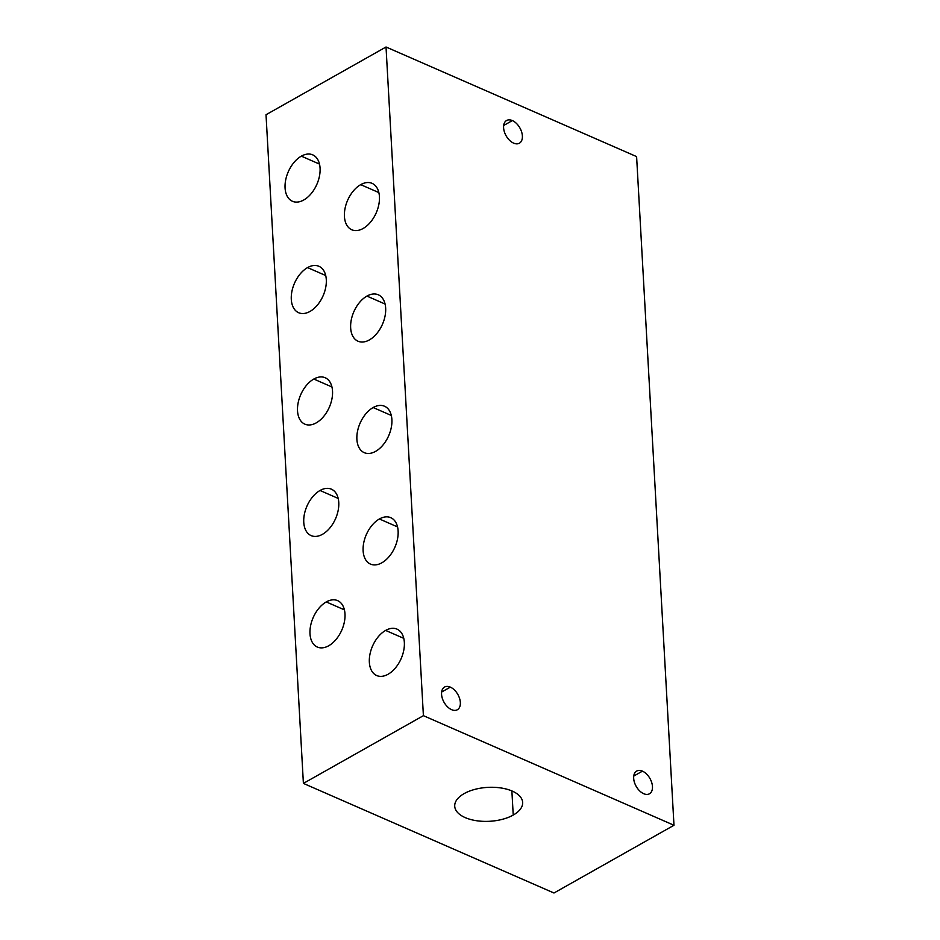 <?xml version="1.0" encoding="UTF-8"?>
<svg xmlns="http://www.w3.org/2000/svg" width="940" height="940" viewBox="0 0 940 940"><rect width="100%" height="100%" fill="white"/><g stroke="black" fill="none" stroke-linecap="round" stroke-linejoin="round"><path stroke-width="1.41" d="M673.98 825.261L423.399 715.669L386.023 47L636.603 156.604L673.98 825.261L423.399 715.669L303.397 783.396L553.977 893L673.98 825.261L553.977 893L303.397 783.396L423.399 715.669L386.023 47L636.603 156.604L673.98 825.261M643.7 793.701A13.031 7.931 60.6 0 0 652.466 786.533A13.031 7.931 60.6 0 0 642.443 771.153A13.031 7.931 60.6 0 0 633.678 778.32A13.031 7.931 60.6 0 0 643.7 793.701A13.031 7.931 60.6 0 0 649.47 793.771A13.031 7.931 60.6 0 0 651.714 782.538A13.031 7.931 60.6 0 0 642.443 771.153L633.748 776.064L642.443 771.153A13.031 7.931 60.6 0 0 636.662 771.082A13.031 7.931 60.6 0 0 634.418 782.315A13.031 7.931 60.6 0 0 643.7 793.701M451.588 709.665A13.031 7.931 60.6 0 0 460.353 702.509A13.031 7.931 60.6 0 0 450.331 687.128A13.031 7.931 60.6 0 0 441.565 694.284A13.031 7.931 60.6 0 0 451.588 709.665A13.031 7.931 60.6 0 0 457.357 709.747A13.031 7.931 60.6 0 0 459.601 698.514A13.031 7.931 60.6 0 0 450.331 687.128L441.636 692.04L450.331 687.128A13.031 7.931 60.6 0 0 444.549 687.058A13.031 7.931 60.6 0 0 442.305 698.291A13.031 7.931 60.6 0 0 451.588 709.665M513.616 143.127A13.031 7.931 60.6 0 0 522.381 135.959A13.031 7.931 60.6 0 0 512.359 120.579A13.031 7.931 60.6 0 0 503.593 127.746A13.031 7.931 60.6 0 0 513.616 143.127A13.031 7.931 60.6 0 0 519.397 143.197A13.031 7.931 60.6 0 0 521.641 131.964A13.031 7.931 60.6 0 0 512.359 120.579L503.664 125.49L512.359 120.579A13.031 7.931 60.6 0 0 506.589 120.508A13.031 7.931 60.6 0 0 504.345 131.741A13.031 7.931 60.6 0 0 513.616 143.127M513.228 815.062A34.016 16.979 -3.2 0 1 465.194 817.6A34.016 16.979 -3.2 0 1 464.16 793.595A34.016 16.979 -3.2 0 1 512.194 791.069A34.016 16.979 -3.2 0 1 513.228 815.062L511.877 790.928L513.228 815.062A34.016 16.979 176.8 0 0 522.652 802.431A34.016 16.979 176.8 0 0 500.914 787.955A34.016 16.979 176.8 0 0 464.16 793.595A34.016 16.979 176.8 0 0 454.725 806.226A34.016 16.979 176.8 0 0 476.474 820.714A34.016 16.979 176.8 0 0 513.228 815.062M266.02 114.739L386.023 47L266.02 114.739L303.397 783.396L266.02 114.739M388.079 674.25A25.333 15.616 113.6 0 1 369.349 662.218A25.333 15.616 113.6 0 1 385.623 630.423A25.333 15.616 113.6 0 1 404.353 642.455A25.333 15.616 113.6 0 1 388.079 674.25A25.333 15.616 -66.4 0 0 403.742 650.409A25.333 15.616 -66.4 0 0 396.997 629.13A25.333 15.616 -66.4 0 0 385.623 630.423A25.333 15.616 -66.4 0 0 369.961 654.252A25.333 15.616 -66.4 0 0 376.705 675.543A25.333 15.616 -66.4 0 0 388.079 674.25M328.718 645.757A25.333 15.616 113.6 0 1 309.988 633.713A25.333 15.616 113.6 0 1 326.262 601.929A25.333 15.616 113.6 0 1 344.992 613.961A25.333 15.616 113.6 0 1 328.718 645.757A25.333 15.616 -66.4 0 0 344.381 621.916A25.333 15.616 -66.4 0 0 337.636 600.637A25.333 15.616 -66.4 0 0 326.262 601.929A25.333 15.616 -66.4 0 0 310.599 625.758A25.333 15.616 -66.4 0 0 317.332 647.049A25.333 15.616 -66.4 0 0 328.718 645.757M322.479 534.308A25.333 15.616 113.6 0 1 303.761 522.276A25.333 15.616 113.6 0 1 320.035 490.48A25.333 15.616 113.6 0 1 338.764 502.512A25.333 15.616 113.6 0 1 322.479 534.308A25.333 15.616 -66.4 0 0 338.153 510.479A25.333 15.616 -66.4 0 0 331.409 489.188A25.333 15.616 -66.4 0 0 320.035 490.48A25.333 15.616 -66.4 0 0 304.372 514.321A25.333 15.616 -66.4 0 0 311.105 535.6A25.333 15.616 -66.4 0 0 322.479 534.308M316.251 422.859A25.333 15.616 113.6 0 1 297.522 410.827A25.333 15.616 113.6 0 1 313.807 379.043A25.333 15.616 113.6 0 1 332.525 391.075A25.333 15.616 113.6 0 1 316.251 422.859A25.333 15.616 -66.4 0 0 331.914 399.03A25.333 15.616 -66.4 0 0 325.181 377.739A25.333 15.616 -66.4 0 0 313.807 379.043A25.333 15.616 -66.4 0 0 298.133 402.872A25.333 15.616 -66.4 0 0 304.877 424.163A25.333 15.616 -66.4 0 0 316.251 422.859M310.024 311.422A25.333 15.616 113.6 0 1 291.294 299.39A25.333 15.616 113.6 0 1 307.568 267.595A25.333 15.616 113.6 0 1 326.298 279.627A25.333 15.616 113.6 0 1 310.024 311.422A25.333 15.616 -66.4 0 0 325.687 287.581A25.333 15.616 -66.4 0 0 318.942 266.302A25.333 15.616 -66.4 0 0 307.568 267.595A25.333 15.616 -66.4 0 0 291.905 291.435A25.333 15.616 -66.4 0 0 298.65 312.714A25.333 15.616 -66.4 0 0 310.024 311.422M303.796 199.973A25.333 15.616 113.6 0 1 285.067 187.941A25.333 15.616 113.6 0 1 301.34 156.146A25.333 15.616 113.6 0 1 320.07 168.189A25.333 15.616 113.6 0 1 303.796 199.973A25.333 15.616 -66.4 0 0 319.459 176.144A25.333 15.616 -66.4 0 0 312.714 154.853A25.333 15.616 -66.4 0 0 301.34 156.146A25.333 15.616 -66.4 0 0 285.678 179.987A25.333 15.616 -66.4 0 0 292.411 201.266A25.333 15.616 -66.4 0 0 303.796 199.973M381.852 562.802A25.333 15.616 113.6 0 1 363.122 550.769A25.333 15.616 113.6 0 1 379.396 518.974A25.333 15.616 113.6 0 1 398.125 531.018A25.333 15.616 113.6 0 1 381.852 562.802A25.333 15.616 -66.4 0 0 397.514 538.972A25.333 15.616 -66.4 0 0 390.77 517.682A25.333 15.616 -66.4 0 0 379.396 518.974A25.333 15.616 -66.4 0 0 363.733 542.815A25.333 15.616 -66.4 0 0 370.466 564.094A25.333 15.616 -66.4 0 0 381.852 562.802M375.612 451.365A25.333 15.616 113.6 0 1 356.895 439.321A25.333 15.616 113.6 0 1 373.168 407.537A25.333 15.616 113.6 0 1 391.886 419.569A25.333 15.616 113.6 0 1 375.612 451.365A25.333 15.616 -66.4 0 0 391.287 427.524A25.333 15.616 -66.4 0 0 384.542 406.245A25.333 15.616 -66.4 0 0 373.168 407.537A25.333 15.616 -66.4 0 0 357.494 431.366A25.333 15.616 -66.4 0 0 364.238 452.657A25.333 15.616 -66.4 0 0 375.612 451.365M369.385 339.916A25.333 15.616 113.6 0 1 350.655 327.884A25.333 15.616 113.6 0 1 366.929 296.088A25.333 15.616 113.6 0 1 385.659 308.12A25.333 15.616 113.6 0 1 369.385 339.916A25.333 15.616 -66.4 0 0 385.048 316.075A25.333 15.616 -66.4 0 0 378.315 294.796A25.333 15.616 -66.4 0 0 366.929 296.088A25.333 15.616 -66.4 0 0 351.266 319.929A25.333 15.616 -66.4 0 0 358.011 341.208A25.333 15.616 -66.4 0 0 369.385 339.916M363.157 228.467A25.333 15.616 113.6 0 1 344.428 216.435A25.333 15.616 113.6 0 1 360.702 184.651A25.333 15.616 113.6 0 1 379.431 196.683A25.333 15.616 113.6 0 1 363.157 228.467A25.333 15.616 -66.4 0 0 378.82 204.638A25.333 15.616 -66.4 0 0 372.076 183.347A25.333 15.616 -66.4 0 0 360.702 184.651A25.333 15.616 -66.4 0 0 345.039 208.48A25.333 15.616 -66.4 0 0 351.783 229.771A25.333 15.616 -66.4 0 0 363.157 228.467M403.777 638.354L385.623 630.423L403.777 638.354M344.416 609.86L326.262 601.929L344.416 609.86M338.177 498.423L320.035 490.48L338.177 498.423M331.949 386.974L313.807 379.043L331.949 386.974M325.722 275.538L307.568 267.595L325.722 275.538M319.494 164.089L301.34 156.146L319.494 164.089M397.538 526.917L379.396 518.974L397.538 526.917M391.31 415.468L373.168 407.537L391.31 415.468M385.083 304.031L366.929 296.088L385.083 304.031M378.855 192.583L360.702 184.651L378.855 192.583"/></g></svg>
